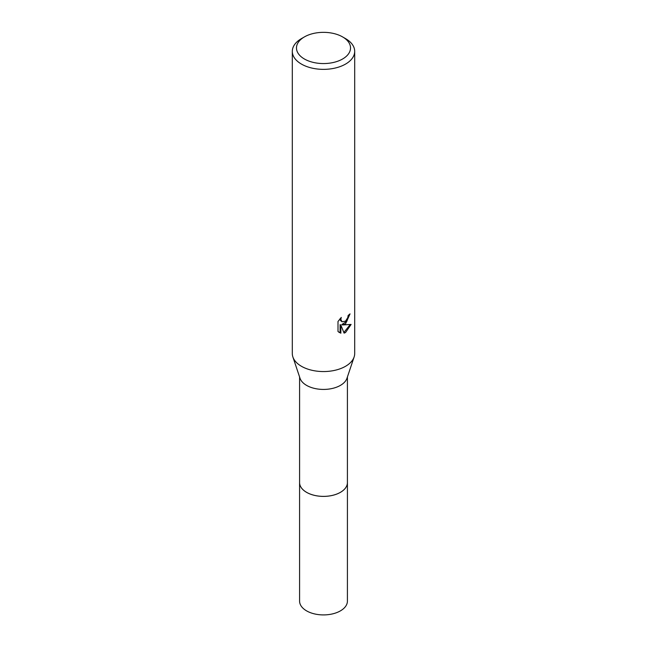 <?xml version="1.0" encoding="UTF-8"?>
<svg xmlns="http://www.w3.org/2000/svg" width="647" height="647" viewBox="0 0 647 647"><rect width="100%" height="100%" fill="white"/><g stroke="black" fill="none" stroke-linecap="round" stroke-linejoin="round"><path stroke-width="0.97" d="M347.415 376.95L347.415 482.573A23.915 13.805 180 0 1 340.411 492.335A23.915 13.805 180 0 1 314.353 495.327A23.915 13.805 180 0 1 299.585 482.573L299.585 376.95M347.415 482.298A23.915 13.805 180 0 1 340.411 492.343A23.915 13.805 180 0 1 314.118 495.287A23.915 13.805 180 0 1 299.585 482.298M342.611 36.919L345.555 38.618A31.193 18.011 180 0 1 354.693 51.356L354.693 353.553A31.193 18.011 180 0 1 354.119 356.982L346.978 378.252A23.915 13.805 180 0 1 340.411 385.386A23.915 13.805 180 0 1 316.504 388.823A23.915 13.805 180 0 1 300.022 378.252L292.881 356.982A31.193 18.011 180 0 1 292.307 353.553L292.307 51.356A31.193 18.011 180 0 1 301.445 38.618L304.389 36.919A27.028 15.609 180 0 1 342.611 36.919A27.028 15.609 180 0 1 342.611 58.99A27.028 15.609 180 0 1 304.389 58.99A27.028 15.609 180 0 1 304.389 36.919L301.445 38.618M354.119 356.982A31.193 18.011 180 0 1 345.555 366.283A31.193 18.011 180 0 1 314.377 370.771A31.193 18.011 180 0 1 292.881 356.982M345.555 323.84L342.562 324.964L351.111 324.422L345.555 332.509L344.083 333.124L340.856 325.053L340.856 333.197L338.009 331.523L338.001 321.478L341.284 317.41L340.84 319.408L342.053 321.794L345.555 321.147L347.811 317.54L348.135 315.453A31.193 18.011 0 0 0 350.035 313.876L345.555 323.84M354.693 51.356A31.193 18.011 180 0 1 345.555 64.085A31.193 18.011 180 0 1 311.563 67.992A31.193 18.011 180 0 1 292.307 51.356M349.226 314.596L346.881 321.252L341.826 324.535L342.562 324.964M342.053 321.794L340.411 320.411L340.104 318.647M338.979 332.348L340.104 332.76L340.104 324.616L340.856 325.053M343.856 332.526L350.132 324.648M340.104 332.76L340.856 333.197M347.415 482.177A23.923 13.813 180 0 1 347.423 482.581L347.415 601.112A23.915 13.805 180 0 1 332.647 613.866A23.915 13.805 180 0 1 306.589 610.873A23.915 13.805 180 0 1 299.585 601.112L299.577 482.581A23.923 13.813 180 0 1 299.585 482.177M347.423 482.581A23.923 13.813 180 0 1 332.655 495.343A23.923 13.813 180 0 1 306.581 492.351A23.923 13.813 180 0 1 299.577 482.581"/></g></svg>

